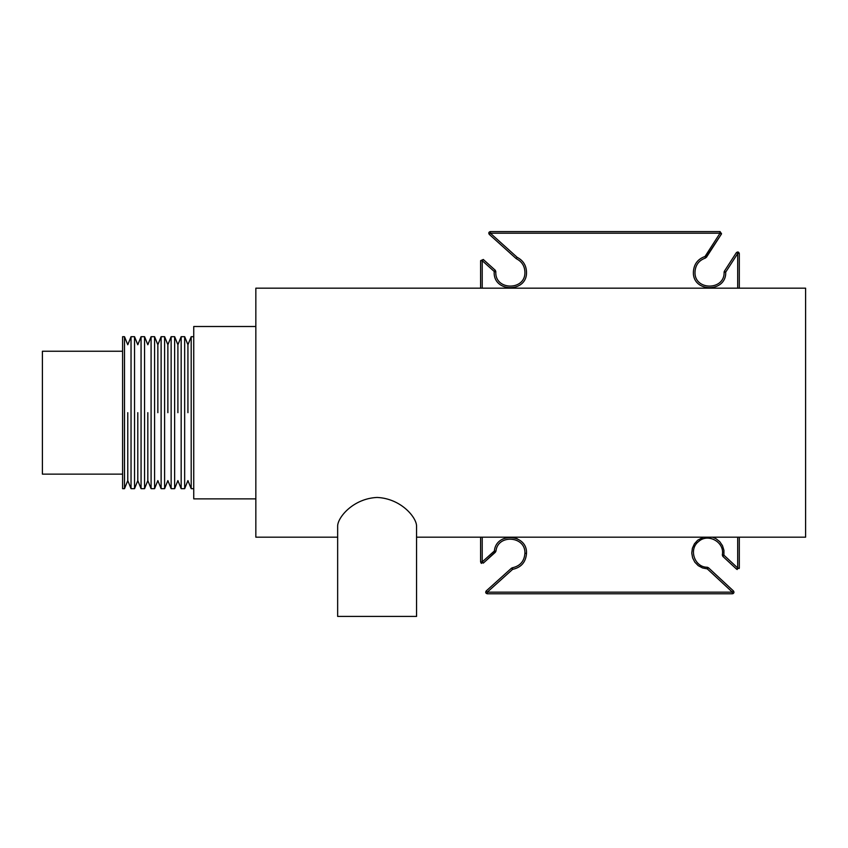 <?xml version="1.0" encoding="UTF-8"?>
<svg xmlns="http://www.w3.org/2000/svg" width="848" height="848" viewBox="0 0 848 848"><rect width="100%" height="100%" fill="white"/><g stroke="black" fill="none" stroke-linecap="round" stroke-linejoin="round"><path stroke-width="1.27" d="M337.652 537.187L255.842 537.187L255.842 288.172L805.6 288.172L805.6 537.187L416.559 537.187M255.842 498.868L193.747 498.868L193.747 326.501L255.842 326.501M193.747 488.681L191.192 488.681L191.192 336.688L193.747 336.688M187.927 412.679L187.927 344.765L187.927 412.679M184.663 412.679L184.663 336.688L181.165 336.688L181.165 488.681L184.663 488.681L184.663 412.679M177.9 412.679L177.9 344.765L177.9 412.679M174.635 412.679L174.635 336.688L171.137 336.688L171.137 488.681L174.635 488.681L174.635 412.679M167.872 412.679L167.872 344.765L167.872 412.679M164.607 412.679L164.607 336.688L161.12 336.688L161.12 488.681L164.607 488.681L164.607 412.679M157.855 412.679L157.855 344.765L157.855 412.679M154.58 412.679L154.58 336.688L151.092 336.688L151.092 488.681L154.58 488.681L154.58 412.679M147.828 412.679L147.828 480.593L147.828 412.679M144.563 488.681L144.563 336.688L141.065 336.688L141.065 488.681L144.563 488.681L147.828 480.593L151.092 488.681M137.8 412.679L137.8 480.593L137.8 412.679M134.535 488.681L134.535 336.688L131.037 336.688L131.037 488.681L134.535 488.681L137.8 480.593L141.065 488.681M127.772 412.679L127.772 480.593L127.772 412.679M124.508 488.681L124.508 336.688L122.6 336.688L122.6 488.681L124.508 488.681L127.772 480.593L131.037 488.681M122.6 474.127L42.4 474.127L42.4 351.242L122.6 351.242M416.559 525.93C416.379 517.259 400.966 498.529 377.106 497.447C353.245 498.529 337.843 517.259 337.652 525.93L337.652 616.422L416.559 616.422L416.559 525.93M737.23 569.517L736.583 569.156L739.308 567.969L739.308 537.187M739.223 568.489L737.686 567.969L737.686 537.187M722.316 554.931L722.814 556.362L722.316 554.931C724.976 542.338 708.154 532.756 698.688 541.469C688.311 549.091 694.48 567.439 707.349 567.248C694.48 567.439 688.311 549.091 698.688 541.469C708.154 532.756 724.976 542.338 722.316 554.931L723.916 555.175L737.686 567.969L736.583 569.156L722.814 556.362L723.916 555.175L723.927 550.32L722.496 545.677L719.751 541.671L715.935 538.66L712.468 537.187M703.405 537.187L697.66 540.229L694.417 543.844L692.392 548.253L691.767 553.076L692.615 557.857L694.83 562.182L698.233 565.648L702.515 567.948L707.285 568.87L707.349 567.248L708.303 567.768M733.17 593.568L732.375 593.78C733.997 593.335 734.368 592.402 733.478 590.982L732.375 592.158L707.285 568.87L708.387 567.683L733.478 590.982L708.387 567.683M524.901 553.352L526.513 553.352C525.845 562.139 521.202 567.482 512.595 569.368L511.514 568.171L512.372 567.768C520.121 566.061 524.287 561.259 524.901 553.352C525.834 535.925 497.585 533.848 495.953 551.221C497.585 533.848 525.834 535.925 524.901 553.352C524.287 561.259 520.121 566.061 512.372 567.768L512.595 569.368L487.282 592.158L732.375 592.158L732.375 593.78L487.282 593.78C485.65 593.324 485.289 592.392 486.201 590.961L511.514 568.171L486.201 590.961L487.282 592.158L487.282 593.78M485.724 560.931L495.953 551.221L494.352 550.988L482.215 561.917L480.593 561.917L480.593 537.187M526.513 553.352C527.551 533.986 496.165 531.675 494.352 550.988L495.433 552.186L483.296 563.114L480.593 561.917M481.547 563.39L480.858 562.796M524.901 272.007C525.792 290.779 494.893 290.779 495.794 272.007C494.893 290.779 525.792 290.779 524.901 272.007C524.647 265.986 521.849 261.597 516.506 258.82C521.849 261.597 524.647 265.986 524.901 272.007M724.436 271.286L725.718 272.113C726.588 292.91 692.381 292.793 693.388 272.007C693.834 264.258 697.713 259.085 705.017 256.488L720.037 233.2L490.356 233.2L489.275 234.398C488.374 232.977 488.734 232.034 490.356 231.578L490.356 233.2L517.195 257.357C523.131 260.442 526.237 265.318 526.513 272.007C527.509 292.867 493.176 292.867 494.172 272.007L495.804 271.508L495.264 270.258L495.804 271.508M516.114 258.555L517.195 257.357L516.114 258.555L489.275 234.398M480.593 288.172L480.593 260.675L483.296 259.477L495.264 270.258L494.183 271.455L482.215 260.675L480.593 260.675M695 272.007C694.099 290.716 724.881 290.822 724.107 272.102C724.881 290.822 694.099 290.716 695 272.007C695.402 265.042 698.89 260.378 705.472 258.036C698.89 260.378 695.402 265.042 695 272.007M724.362 271.233L736.329 252.693L724.362 271.233L724.107 272.102L725.718 272.113L737.686 253.563L737.686 288.172M705.472 258.036L721.404 234.08L706.373 257.368L705.017 256.488L705.472 258.036M490.356 231.578L720.037 231.578L721.553 233.762M720.037 231.578L721.404 234.08L720.037 233.2L720.037 231.578M739.308 253.563L736.329 252.693C737.749 251.527 738.746 251.824 739.308 253.563L739.308 288.172M511.535 537.229L517.344 538.777M482.215 537.187L482.215 561.917L483.296 563.114M482.215 288.172L482.215 260.675L483.296 259.477M184.663 336.688L187.927 344.765L191.192 336.688M184.663 488.681L187.927 480.593L191.192 488.681M174.635 336.688L177.9 344.765L181.165 336.688M174.635 488.681L177.9 480.593L181.165 488.681M164.607 336.688L167.872 344.765L171.137 336.688M164.607 488.681L167.872 480.593L171.137 488.681M154.58 336.688L157.855 344.765L161.12 336.688M154.58 488.681L157.855 480.593L161.12 488.681M144.563 336.688L147.828 344.765L151.092 336.688M134.535 336.688L137.8 344.765L141.065 336.688M124.508 336.688L127.772 344.765L131.037 336.688"/></g></svg>
